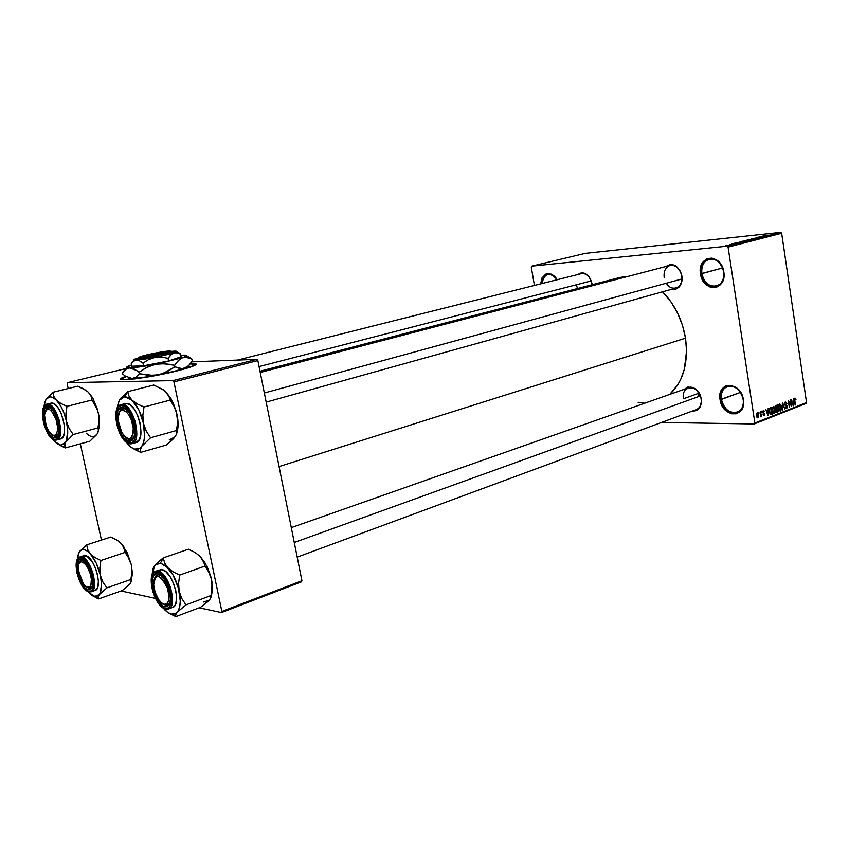 <?xml version="1.0" encoding="UTF-8"?>
<svg xmlns="http://www.w3.org/2000/svg" width="849" height="849" viewBox="0 0 849 849"><rect width="100%" height="100%" fill="white"/><g stroke="black" fill="none" stroke-linecap="round" stroke-linejoin="round"><path stroke-width="1.27" d="M701.89 273.622C704.012 291.228 726.818 289.626 723.645 271.765L723.804 271.871C727.2 291.027 702.76 292.714 700.489 273.856L722.626 267.955L701.89 273.622C701.178 266.013 703.641 261.174 709.276 259.083C716.545 258.393 721.332 262.617 723.645 271.765C724.324 279.289 721.915 284.107 716.418 286.219C709.064 287.004 704.214 282.813 701.89 273.622L700.489 273.856L701.157 265.514L705.498 259.592L707.546 258.542L712.088 258.107L718.721 261.619L723.125 268.974L723.783 277.655L720.461 284.67L716.577 287.206L714.338 287.662L709.722 286.866L705.477 283.969L702.24 279.406L700.489 273.856C696.891 255.061 721.321 252.588 723.804 271.871L723.645 271.765C721.342 253.787 698.536 256.069 701.89 273.622M721.438 399.412C723.497 416.541 746.313 416.87 743.204 399.412L743.384 399.646C746.706 418.366 722.255 417.984 720.058 399.635L740.519 392.365L721.438 399.412C720.737 392.843 722.754 388.492 727.487 386.38C735.266 385.191 740.508 389.542 743.204 399.412C743.873 405.907 741.909 410.226 737.303 412.359C729.44 413.633 724.144 409.314 721.438 399.412L720.058 399.635L720.748 391.654L723.316 387.664L725.11 386.316L727.169 385.467L731.711 385.425L738.343 389.362L742.716 396.801L743.586 402.479L741.495 409.908L739.988 411.691L736.094 413.813L731.541 413.771L727.031 411.585L721.777 405.122L720.058 399.635C716.524 381.243 740.975 380.872 743.384 399.646L743.204 399.412C740.975 381.923 718.148 382.241 721.438 399.412M576.418 284.935L577.479 288.522L576.418 284.935M581.554 273.601C586.701 273.219 590.172 276.562 591.965 283.619L591.997 283.725C588.888 273.887 584.144 270.831 577.745 274.556L581.554 272.72L586.585 274.269L589.471 277.305L591.976 283.619C590.151 276.498 586.648 273.166 581.459 273.622M666.306 283.226C671.835 292.831 684.018 287.344 681.832 276.01L681.949 276.116C682.352 285.275 678.998 289.636 671.888 289.201L676.122 289.021L679.296 286.888L681.97 280.987L681.832 276.01C682.426 282.324 680.484 286.346 675.984 288.055M701.274 398.966C701.762 407.096 698.801 411.118 692.391 411.043L697.093 410.247L699.799 407.616L701.465 401.354L700.712 396.568L697.071 390.296L693.527 387.664L687.87 387.017L684.358 389.256C691.808 384.533 697.443 387.77 701.274 398.966M683.466 398.743L698.09 393.501L683.466 398.743C680.696 384.395 699.226 384.173 701.147 398.743C701.73 404.241 700.117 407.86 696.307 409.6M279.066 466.568L685.504 338.167C682.288 319.617 674.626 304.154 662.517 291.812L671.177 302.148L677.651 313.217L682.5 325.4L685.504 338.167L279.066 466.568M619.802 277.496L628.377 276.307L620.407 277.347L259.985 371.236M126.204 376.627L120.94 379.248L121.609 378.081L125.461 376.372M191.142 363.414L195.822 363.754L196.098 364.37L194.93 365.272L177.208 370.875C150.093 377.784 112.726 382.474 121.863 377.922L125.684 376.298M531.729 266.14L727.115 246.199L780.719 232.371L585.301 253.363L531.729 266.14L531.272 267.074L534.435 285.444L531.272 267.074L531.729 266.14L727.115 246.199L728.071 247.123L781.653 233.252L806.55 402.553L754.878 423.014L728.071 247.123L727.115 246.199L780.719 232.371L585.301 253.363L531.729 266.14M727.54 245.106L726.755 245.191L727.54 245.106M730.437 244.565L732.772 244.257L730.437 244.565M730.278 244.406L729.493 244.491L730.278 244.406M731.732 244.098L735.934 243.419L731.732 244.013M737.685 242.634L733.907 243.345L737.685 242.634M741.644 241.349L747.746 240.585L741.644 241.349M748.033 239.705L754.135 238.962L748.033 239.705M763.994 235.597L769.109 235.131L763.994 235.597M763.75 235.926L760.057 236.616L763.75 235.926M763.665 236.362L757.234 237.349L763.665 236.362M754.485 238.282L760.226 237.391L754.485 238.282M755.387 238.665L751.068 238.93L758.115 237.964L751.068 238.93L755.387 238.665M745.295 240.67L751.588 239.641L745.295 240.67M739.808 242.262L745.189 241.296L739.808 242.262M726.001 245.701L729.493 245.085L726.001 245.701M723.762 246.083L722.977 246.157L723.762 246.083M754.23 423.969L805.892 403.487L806.55 402.553L781.653 233.252L780.719 232.371L781.653 233.252L728.071 247.123L754.878 423.014L806.55 402.553L805.892 403.487L754.23 423.969L754.878 423.014L754.23 423.969L661.53 422.452L754.23 423.969M758.868 412.19L759.017 413.166L758.868 412.19M761.511 411.16L761.659 412.136L761.511 411.16M768.165 408.571L768.143 410.714L766.817 411.234L765.787 409.505L768.027 415.766L768.568 408.422L768.143 410.714L766.817 411.234L765.787 409.505L768.027 415.766L768.165 408.571M774.564 407.106L773.163 406.554L772.293 408.56L772.823 412.211L773.991 413.421L775.275 411.967L775.02 408.104L774.564 407.106L772.675 407.096L774.564 407.106L773.545 406.427L772.388 407.923L772.378 410.492L774.352 413.367L775.275 409.26L774.564 407.106M780.73 404.708L779.191 404.262L778.469 406.353L779.011 409.78L780.157 410.98L781.441 409.536L781.186 405.695L780.73 404.708L778.862 404.697L780.73 404.708L779.722 404.018L778.575 405.514L778.565 408.061L780.528 410.927L781.441 406.851L780.73 404.708M785.346 401.8L784.582 404.655L786.864 406.713L786.153 407.87L785.017 407.053L785.516 408.348L786.843 408.316L787.214 406.363L786.673 405.164L785.06 404.612L784.869 403.307L785.803 402.564L786.906 403.572L785.484 401.757L784.476 404.177L785.283 405.546L786.62 405.854L786.301 407.828L785.017 407.053L786.206 408.656L787.214 406.363L784.847 404.028L785.601 402.553L786.906 403.572L785.346 401.8M793.359 398.775L793.337 400.877L792.064 401.375L791.066 399.667L793.231 405.833L793.741 398.627L793.337 400.877L792.064 401.375L791.066 399.667L793.231 405.833L793.359 398.775M795.566 398.319L794.813 398.128L794.346 399.115L795.089 405.09L794.728 399.285L795.226 398.86L796.022 399.826L794.929 398.075L794.431 400.611L795.46 404.952L794.706 399.508L795.089 398.839L796.022 399.826L795.566 398.319M790.281 399.975L791.066 405.281L788.328 400.728L789.315 407.371L788.901 401.906L791.639 406.459L790.652 399.826L791.066 405.281L788.328 400.728L789.315 407.371L788.901 401.906L791.639 406.459L790.281 399.975M782.375 403.052L782.205 410.173L782.693 403.753L784.837 409.133L782.746 402.904L782.205 410.173L782.693 403.753L784.837 409.133L782.375 403.052M776.368 405.387L775.466 407.011L776.145 411.139L776.941 412.158L778.533 411.627L777.535 404.931L776.368 405.387L775.519 407.796L777.079 412.158L778.533 411.627L777.535 404.931L776.368 405.387M770.223 407.775L769.343 408.793L769.226 411.149L770.743 414.609L772.346 414.068L771.338 407.34L770.223 407.775L769.3 411.744L770.669 414.599L772.346 414.068L771.338 407.34L770.223 407.775M763.41 410.332L762.858 412.826L764.493 414.068L763.262 414.874L764.376 415.331L764.875 413.813L763.155 412.243L763.495 411.043L764.588 411.542L763.41 410.332L762.731 412.285L764.482 413.93L764.079 414.715L763.102 414.365L763.994 415.469L764.853 413.675L763.262 412.412L763.495 411.043L764.588 411.542L763.41 410.332M760.407 411.595L760.884 415.182L760.311 416.668L761.044 415.734L761.542 416.371L760.407 411.595L760.63 416.806L761.044 415.734L761.542 416.371L760.407 411.595M757.223 412.741L756.448 414.492L757.011 417.326L758.263 417.687L758.751 415.31L758.221 413.283L757.223 412.741L756.544 415.766L757.828 417.899L758.688 414.874L757.223 412.741M221.44 612.575L301.459 581.82L301.926 580.727L221.865 611.46L173.939 381.912L257.852 360.56L301.926 580.727L257.852 360.56L256.907 359.329L191.757 361.844L256.907 359.329L172.994 380.607L256.907 359.329L257.852 360.56L173.939 381.912L172.994 380.607L67.453 382.666L172.994 380.607L173.939 381.912L221.865 611.46L301.926 580.727L301.459 581.82L221.44 612.575L221.865 611.46L221.44 612.575L199.228 607.799L221.44 612.575M121.057 590.978L155.452 598.375L121.057 590.978M101.445 540.081L80.337 443.836L101.445 540.081M68.207 388.534L67.177 383.844L68.207 388.534M125.811 368.583L67.453 382.666L67.177 383.844L67.453 382.666L125.811 368.583M190.643 363.436C195.832 363.213 197.339 363.786 195.164 365.144C192.543 366.609 186.568 368.519 177.208 370.875L155.367 375.619L134.577 378.93L121.428 379.471L120.919 379.227L121.715 378.558L125.567 376.85M196.108 364.348L190.261 363.934L195.928 364.232M669.765 394.392C683.371 381.466 688.613 362.725 685.504 338.167L686.544 350.987L684.368 369.135L680.548 379.79L677.99 384.512L669.765 394.392M540.654 283.884L542.002 277.92L546.098 273.887L551.574 274.131L555.087 276.721L557.252 279.703C549.006 270.46 543.466 271.85 540.654 283.884M665.881 266.512L670.339 264.432L676.006 266.055L680.452 271.372L681.949 276.116C678.574 265.546 673.225 262.341 665.881 266.512M644.762 403.19L638.119 402.277M612.341 280.499L616.777 278.472M664.173 277.506C663.557 271.139 665.531 267.106 670.116 265.408C676.006 264.877 679.911 268.411 681.832 276.01C679.879 268.337 675.931 264.814 669.999 265.429M291.292 527.622L688.39 387.834C694.673 386.942 698.929 390.582 701.147 398.743M541.917 283.566C542.32 278.504 544.283 275.426 547.817 274.312C551.394 273.707 554.524 275.501 557.231 279.714C549.696 271.478 544.591 272.762 541.917 283.566M794.377 398.85L795.025 398.85L794.377 398.85M793.327 401.694L792.966 405.069L791.915 402.097L793.327 401.694L791.777 401.694L793.327 401.694L793.284 405.079L792.308 402.097L793.327 401.694M784.614 402.585L785.431 402.596L784.614 402.585M784.678 404.92L785.962 404.92L784.678 404.92M785.834 408.592L786.429 408.602L785.834 408.592M779.944 410.927L780.528 410.927L779.944 410.927M781.069 406.989L780.401 410.152L778.862 409.377L778.554 407.934L779.615 404.856L778.788 404.856L779.775 404.814L781.069 406.989L781.048 409.282L780.093 410.184L779.095 408.687L778.989 405.705L780.157 404.92L781.069 406.989M776.326 411.606L778.533 411.627L776.326 411.606M776.708 412.073L777.366 412.083L776.708 412.073M777.748 408.995L778.045 410.99L776.994 411.362L776.05 410.545L776.177 409.483L777.748 408.995L775.933 408.974L777.748 408.995L778.045 410.99L776.867 411.351L776.464 409.812L777.748 408.995M777.27 405.864L777.62 408.21L776.57 408.581L775.498 407.647L776.103 406.406L775.54 406.406L776.474 406.172L775.604 406.172L777.27 405.864L775.753 405.854L777.27 405.864L777.62 408.21L776.4 408.571L775.954 406.65L777.27 405.864M773.757 413.357L774.352 413.367L773.757 413.357M774.904 409.398L774.235 412.582L772.675 411.807L772.357 410.354L773.439 407.265L772.601 407.255L773.598 407.223L774.904 409.398L774.882 411.712L773.917 412.614L772.908 411.118L772.813 408.114L773.98 407.318L774.904 409.398M770.001 414.036L772.346 414.068L770.001 414.036M770.383 414.471L771.285 414.482L770.383 414.471M771.072 408.273L771.847 413.431L769.852 413.76L770.616 413.771L769.183 409.897L770.393 408.539L769.438 408.539L771.072 408.273L769.587 408.273L771.072 408.273L771.847 413.431L770.414 413.643L769.682 411.606L769.82 408.974L771.072 408.273M768.133 411.553L767.751 414.991L766.668 411.967L768.133 411.553L766.509 411.542L768.133 411.553L768.09 415.002L767.072 411.967L768.133 411.553M762.805 411.043L763.633 411.012M762.773 412.529L763.676 412.54L762.773 412.529M758.306 415.034L757.807 417.167L756.512 415.564L757.319 413.452L756.629 413.442L757.425 413.421L758.306 415.034L758.221 416.806L757.361 416.923L757.011 413.792L757.701 413.505L758.306 415.034M757.626 417.135L756.905 417.135M764.259 235.884L766.403 235.778L764.259 235.884M766.403 235.778L765.724 235.789L766.392 235.735M759.823 237.529L757.011 238.007L759.823 237.529M751.896 239.131L748.372 239.747L751.896 239.131M747.831 240.32L750.558 239.811L747.778 240.309M746.313 240.256L748.266 240.15L746.313 240.256M745.921 240.734L742.164 241.434L745.878 240.734M739.904 241.901L744.159 241.562L739.904 241.901M738.195 242.602L740.317 242.506L738.195 242.602M727.795 245.234L725.375 245.648L727.795 245.234M120.813 398.16L119.306 400.219L124.877 396.685L127.775 391.633L119.306 400.219L121.778 397.587L124.877 396.685L128.379 397.576L132.051 400.24L128.952 396.027L127.775 391.633L120.813 398.16M130.258 439.782L133.93 437.352L131.298 439.676L126.734 438.169L130.258 439.782L129.335 441.427L130.258 439.782M126.034 409.112L122.012 407.318C125.026 407.531 127.923 410.216 130.714 415.384L134.715 429.849C134.906 437.309 133.113 441.162 129.335 441.427L124.156 438.36L120.908 433.595L118.382 427.472L116.96 420.871L116.865 414.79L118.096 410.141L120.484 407.626L123.689 407.658L128.942 412.412L131.945 418.026L133.993 424.627L134.758 431.196L134.131 436.683L132.221 440.27L129.335 441.427C118.987 441.724 111.378 406.48 122.012 407.318L126.034 409.112C123.009 407.478 120.802 408.454 119.422 412.02L122.659 408.411L124.516 408.051L119.422 412.02L122.659 408.411L126.034 409.112M125.132 403.583L126.321 403.424C137.549 402.405 147.068 440.833 136.042 442.552L139.353 439.623L140.86 434.295L140.159 423.343L137.793 415.734L134.322 409.271L130.29 404.952L126.321 403.424L122.182 404.495C133.389 403.487 142.929 441.989 131.935 443.698L129.727 443.252C125.641 443.974 121.28 437.606 116.653 424.139C115.506 410.746 117.162 404.527 121.619 405.472L122.182 404.495L121.057 404.633L126.321 403.424L121.142 404.612C109.712 406.629 118.542 443.677 130.279 443.847M164.25 390.455L153.796 385.043L127.775 391.633L153.796 385.043L163.167 389.67L168.771 395.719L170.129 400.112L144.001 406.989L137.326 403.954L132.051 400.24L138.896 410.035L143.492 423.439L142.865 415.203L144.001 406.989L170.129 400.112L174.332 406.798L176.995 414.333L177.6 422.431L176.507 430.507L150.538 437.787L146.23 431.069L143.492 423.439L144.574 436.704L143.661 442.117L141.847 446.181L150.538 437.787L176.507 430.507L176.125 434.943L173.504 438.721L166.436 444.993L140.743 452.347L140.393 449.63L141.847 446.181L139.289 448.654L134.429 449.047L130.831 447.105L126.002 441.947L131.351 447.476M129.027 445.523L127.212 443.39L129.027 445.523C134.238 450.384 138.514 450.607 141.847 446.181L150.538 437.787L146.23 431.069L143.492 423.439C145.455 433.521 144.903 441.109 141.847 446.181L140.393 449.63L140.743 452.347L166.436 444.993L173.833 438.211M134.153 449.27L140.743 452.347L131.542 447.614M164.26 390.466L168.771 395.719L170.129 400.112L174.332 406.798L176.995 414.333L173.175 402.681L165.587 391.58L170.882 398.308L176.157 410.905L178.067 424.351L176.348 434.412C177.919 430.56 178.407 425.625 177.823 419.608L176.995 414.333L177.6 422.431L176.125 434.943L175.064 436.779L169.216 439.973M119.306 400.219L116.833 409.122L118.595 401.566M121.619 405.472L118.467 406.883L116.419 410.937L115.782 416.997L117.608 427.79L120.399 434.582L123.996 439.846L127.859 442.807L131.436 442.976L134.153 440.313L135.585 435.187L134.895 424.659L132.624 417.337L129.292 411.107L125.429 406.947L121.619 405.472C125.716 404.527 130.141 410.927 134.895 424.659C135.978 438.254 134.248 444.452 129.727 443.252L131.935 443.698C136.487 443.125 137.623 435.824 135.362 421.815C130.311 409.26 125.917 403.487 122.182 404.495L121.619 405.472M132.051 400.24C137.347 405.589 141.167 413.325 143.492 423.439L142.865 415.203L144.001 406.989L137.326 403.954L132.051 400.24L128.952 396.027L127.775 391.633L124.877 396.685L132.051 400.24M176.125 434.943L175.064 436.779M133.251 428.225L134.577 428.246L133.251 428.225L133.144 433.287L131.903 436.97L129.717 438.71L126.925 438.275L123.965 435.739L121.28 431.494L119.263 426.198L118.117 419.119C117.13 402.564 132.094 411.287 133.251 428.225C132.646 440.419 128.846 441.862 121.832 432.566L118.213 420.616L118.107 417.995L119.497 411.903L121.64 410.078L125.917 411.425L128.836 414.874L131.287 419.788L133.251 428.225M264.347 392.981L682.002 278.939L264.347 392.981M133.93 437.352L131.298 439.676L126.734 438.169C129.77 440.546 132.168 440.27 133.93 437.352M50.653 408.019C48.446 406.958 46.822 407.743 45.782 410.375L48.319 407.616L50.653 408.019L48.945 407.541L45.782 410.375L48.319 407.616L50.653 408.019M55.97 419.109L56.957 418.748L55.97 419.109L51.439 410.916L48.902 409.176L46.695 409.441L45.146 411.659L44.498 415.469L46.101 425.413L44.509 415.129C46.706 406.14 50.526 407.467 55.97 419.109C60.449 431.663 54.888 441.183 48.966 431.504L46.101 425.413L48.106 430.072L51.831 434.677L54.251 435.495L56.193 434.295L57.35 431.26L57.53 426.835L55.97 419.109M259.062 366.577L591.275 280.913L259.062 366.577M58.008 434.815L56.108 436.322L52.574 435.123C54.824 436.906 56.639 436.8 58.008 434.815L55.344 436.397L54.453 437.904C45.772 438.211 38.566 405.864 47.523 406.629L50.441 407.849L53.455 411.287L56.108 416.435L57.976 422.484L58.73 431.186L57.743 435.441L55.747 437.659L53.041 437.532L50.038 435.102L47.194 430.74L44.933 425.126L43.363 413.495L45.156 407.796L47.523 406.629C49.518 406.724 51.577 408.401 53.689 411.648C57.106 417.475 58.804 423.715 58.772 430.379C58.464 435.325 57.032 437.829 54.453 437.904L55.344 436.397L52.574 435.123L55.344 436.397L58.008 434.815M168.59 587.837L167.455 588.23C172.358 601.856 165.184 610.198 158.392 599.171L155.155 592.4L158.763 599.723L161.734 602.981L164.653 604.339L167.062 603.565L168.601 600.774L169.025 596.359L167.455 588.23L163.783 580.833L160.779 577.585L157.861 576.301L155.484 577.15L153.987 579.994L153.595 584.388L155.155 592.4L153.637 585.099C155.409 572.778 160.015 573.818 167.455 588.23L168.59 587.837M163.252 603.936C166.224 605.953 168.452 605.539 169.949 602.673L167.635 605.019L163.252 603.936L165.693 605.104L169.949 602.673L167.635 605.019L165.693 605.104L163.252 603.936M700.414 395.91L294.263 542.479L700.414 395.91M154.55 578.445L157.394 574.762L160.535 575.134C157.638 573.86 155.643 574.964 154.55 578.445L157.394 574.762L159.166 574.667L157.712 573.807C160.185 574.349 162.647 576.545 165.109 580.376L170.341 595.849C170.776 603.554 168.919 607.215 164.791 606.802L165.693 605.104L164.791 606.802L163.082 606.122L157.829 600.699L153.754 591.838L152.385 585.46L152.353 579.793L153.669 575.707L156.152 573.818L159.432 574.433L161.214 575.675L164.738 579.803L167.741 585.577L169.758 592.071L170.469 598.301L169.758 603.289L167.762 606.271L164.791 606.802C154.2 605.188 146.845 571.08 157.712 573.807L159.166 574.667C156.948 574.327 155.409 575.59 154.55 578.445M698.801 396.271L697.92 391.485M92.456 579.092L91.352 579.082C91.405 588.081 88.774 589.758 83.457 584.112L78.288 570.263L78.299 565.975L79.297 562.983L81.122 561.751L84.826 563.566L87.383 566.962L90.365 574.073L91.352 579.082L90.928 585.078L89.453 587.179L86.025 586.723L82.204 582.223L80.082 577.691L78.172 567.737C77.981 554.853 90.227 565.211 91.352 579.082L92.456 579.092L92.212 586.457L90.61 589.238L88.137 589.79C79.222 588.484 72.229 557.082 81.408 559.449L82.788 560.244L79.19 563.142L81.462 560.308L83.648 560.52C81.536 559.682 80.05 560.563 79.19 563.142L81.462 560.308L83.648 560.52L81.408 559.449L85.929 562.77L90.09 570.146L92.456 579.06M87.033 587.275C89.241 588.824 90.949 588.622 92.148 586.659L90.45 588.187L87.033 587.275L88.996 588.24L88.137 589.79L85.165 588.039L80.772 581.798L77.737 573.202L77.057 565.063L78.968 560.096L81.408 559.449L86.619 563.672C90.408 569.361 92.424 575.633 92.69 582.467C92.53 587.741 91.013 590.182 88.137 589.79L88.996 588.24L87.033 587.275M86.715 390.816L77.8 386.189L53.009 392.249L77.8 386.189L83.701 388.884L88.317 392.196L86.418 390.604M64.895 443.942L65.66 442.255L60.937 445.194L65.32 447.932L64.641 445.428L65.66 442.255L73.194 434.529L97.953 427.907L98.473 430.485L97.338 433.68L89.824 441.236L65.32 447.932L64.895 443.942M55.684 440.111L56.66 440.015C60.502 439.665 61.351 433.043 59.218 420.159C54.697 408.496 50.844 403.116 47.682 404.039L47.151 404.941C50.558 404.071 54.421 409.929 58.73 422.505C59.961 434.964 58.655 440.663 54.835 439.58L55.684 440.111L54.835 439.58L57.488 438.402L58.475 436.864L59.557 432.152L59.334 425.911L57.828 419.088L55.27 412.763L52.065 407.913L48.722 405.281L45.74 405.26L43.575 407.817L42.546 412.55L42.8 418.727L44.286 425.423L48.308 434.285L51.609 438.126L54.835 439.58C51.418 440.26 47.608 434.423 43.405 422.07C42.132 409.78 43.373 404.06 47.151 404.941L47.682 404.039C57.148 403.116 66.01 438.742 56.66 440.015L55.684 440.111M46.844 404.145L51.619 403.063L54.994 404.453L58.475 408.411L61.542 414.333L64.322 424.85L64.545 431.345L63.399 436.237L60.555 438.975C69.947 437.681 61.107 402.129 51.619 403.063L50.738 403.169M92.509 397.661L88.317 392.196L92.934 398.372L97.656 409.918L92.509 397.661L88.317 392.196L90.981 395.995L91.904 400.017L95.905 406.162L98.431 413.07L99.015 420.488L97.953 427.907L73.194 434.529L69.098 428.384L66.498 421.38L67.718 430.708L66.455 440.546L64.683 443.581L60.937 445.194L56.427 443.146L52.787 439.188L56.894 443.486M57.658 444.027L65.32 447.932L89.824 441.236L96.33 435.006M45.506 400.41L45.644 400.123C48.223 395.825 51.789 395.836 56.363 400.134L53.784 396.281L53.009 392.249L45.644 400.123L43.883 406.745L44.891 401.874L46.578 398.733L50.25 396.876L53.211 397.703L56.363 400.134L60.948 406.448L63.601 411.998L66.498 421.38L65.904 413.845L66.997 406.321L91.904 400.017L66.997 406.321L61.001 403.54L56.363 400.134L53.784 396.281L53.009 392.249L45.517 400.378M91.352 397.014L91.904 400.017L97.402 409.515L99.025 416.212L99.535 425.062L97.922 432.576L99.577 423.842L98.431 413.07L99.015 420.488L97.953 427.907L98.473 430.485L97.338 433.68C94.526 437.734 90.854 437.585 86.311 433.234M46.907 404.124L47.682 404.039L46.907 404.124C37.112 405.748 45.337 439.92 55.355 440.122M59.388 445.12L65.32 447.932L54.867 441.692M66.498 421.38C68.376 430.623 68.1 437.575 65.66 442.255L73.194 434.529L69.098 428.384L66.498 421.38L65.904 413.845L66.997 406.321L61.001 403.54L56.363 400.134C60.926 405.047 64.312 412.126 66.498 421.38M205.532 563.63L204.248 563.163L200.162 556.36L207.06 566.485L210.732 576.184L212.091 583.465L211.083 595.51L186.005 604.87L181.845 598.619L179.192 591.329L178.587 583.263L179.68 575.081L204.917 566.092L208.971 572.332L211.55 579.527L205.532 563.63L200.162 556.36L194.909 552.37L188.404 549.218L194.909 552.37L200.162 556.36L203.431 561.04L204.917 566.092L179.68 575.081L173.047 571.812L167.773 567.705L164.589 562.929L163.273 557.867L188.404 549.218L163.273 557.867L154.73 565.36L160.472 563.089L163.273 557.867L156.28 563.64L153.372 567.737M160.058 569.637L161.872 569.615C172.623 570.56 182.302 605.199 172.464 607.491L174.767 605.602L175.764 603.554L176.592 597.813L175.785 590.639L173.461 583.136L169.991 576.503L165.916 571.748L161.872 569.615L157.872 571.006C168.601 571.971 178.301 606.685 168.495 608.966L165.173 608.574C160.981 608.5 156.598 601.782 152.024 588.442C151.005 575.792 152.778 570.316 157.33 572.024L157.872 571.006L155.685 571.133L161.872 569.615L155.685 571.133C145.508 573.733 154.38 606.844 165.502 609.041M210.425 598.577L207.74 601.718L200.651 607.258L175.817 616.629L175.658 614.793L177.25 612.15L186.005 604.87L211.083 595.51L210.456 598.662L208.058 601.241M153.743 566.867L154.73 565.36L151.95 575.537L152.947 568.915L155.929 564.161L160.472 563.089L165.905 565.933L173.079 575.06L178.364 587.933L180.275 600.986L179.765 606.43L178.301 610.622L176.008 613.275L171.381 614.071L167.815 612.437L162.997 607.884L166.478 611.376M164.144 609.2C169.418 614.665 173.78 615.652 177.25 612.15L186.005 604.87L181.845 598.619L179.192 591.329C181.081 601.05 180.434 607.99 177.25 612.15L175.658 614.793L175.817 616.629L169.28 613.328L175.817 616.629L200.651 607.258L209.342 600.116L203.335 602.079M211.178 597.006L212.154 583.061L211.55 579.527L212.537 589.047L211.305 596.677M157.33 572.024L154.083 572.757L151.95 576.142L151.228 581.639L152.958 592.008L155.728 598.81L159.347 604.371L163.273 607.82L166.924 608.637L169.736 606.653L171.265 602.164L171.265 595.828L169.736 588.622L165.12 578.668L161.204 574.094L157.33 572.024C161.533 571.897 165.98 578.647 170.681 592.262C171.625 605.082 169.789 610.516 165.173 608.574L168.495 608.966C172.803 607.693 173.483 600.54 170.543 587.497C165.555 576.238 161.342 570.74 157.872 571.006L157.33 572.024M166.033 609.073L168.495 608.966M167.773 567.705C173.122 573.637 176.932 581.512 179.192 591.329L178.587 583.263L179.68 575.081L173.047 571.812L167.773 567.705L164.589 562.929L163.273 557.867L160.472 563.089L167.773 567.705M211.061 597.431L209.342 600.116M204.248 563.163L204.917 566.092L208.971 572.332L211.55 579.527L212.133 587.455L211.242 596.401M117.99 540.802L121.227 543.572L116.6 539.943L110.741 537.056L86.725 544.856L110.741 537.056L116.6 539.943L121.227 543.572L117.544 540.537M98.473 595.987L99.291 594.629L94.419 596.507L98.654 598.895L98.155 597.134L99.291 594.629L106.9 587.858L130.884 579.464L131.234 581.31L129.982 583.836L122.405 590.501L98.654 598.895L98.473 595.987M89.325 591.88L91.161 591.817C94.833 590.904 95.343 584.409 92.7 572.311C88.243 561.73 84.529 556.583 81.568 556.88L81.048 557.804C84.56 557.634 88.445 563.789 92.711 576.269C93.815 588.07 92.414 593.122 88.498 591.413L89.103 591.923L88.498 591.413L91.246 590.819L92.276 589.567L93.443 585.386L93.294 579.549L91.83 572.926L89.283 566.58L86.057 561.476L82.65 558.419L79.594 557.846L77.344 559.831L76.23 564.033L76.983 573.043L78.989 579.538L81.875 585.301L85.208 589.471L88.498 591.413C84.985 591.424 81.154 585.301 76.983 573.043C75.837 561.38 77.185 556.307 81.048 557.804L81.568 556.88C90.716 557.644 99.63 590.097 91.161 591.817L89.103 591.923L91.161 591.817M79.87 556.976L83.733 555.713L87.044 556.254L92.339 561.858L95.417 567.928L97.539 574.805L98.388 581.416L97.837 586.723L97.051 588.633L94.95 590.501C103.44 588.771 94.557 556.371 85.378 555.628L81.568 556.88L85.378 555.628L83.637 555.734M123.816 546.82L121.227 543.572L127.265 552.826L131.34 564.797L123.816 546.82L121.227 543.572L123.965 547.828L125.005 552.412L128.889 558.164L131.34 564.797L131.903 572.077L130.884 579.464L106.9 587.858L102.931 582.096L100.405 575.389L101.54 584.282L100.129 593.196L98.282 595.69L95.82 596.635L91.384 595.064L87.564 591.35L90.281 594.12M92.828 595.924L98.654 598.895L122.405 590.501L128.931 584.897M86.725 544.856L79.286 551.808L81.387 549.929L84.051 549.632L87.076 550.937L90.27 553.781L87.617 549.452L86.725 544.856L79.286 551.808C81.982 548.284 85.643 548.942 90.27 553.781L96.277 563.216L100.405 575.389L99.832 567.992L100.882 560.489L94.918 557.517L90.27 553.781L87.617 549.452L86.725 544.856M123.402 546.618L125.005 552.412L100.882 560.489L125.005 552.412L128.889 558.164L131.34 564.797L132.402 573.574L131.096 581.894L132.402 573.34L131.34 564.797L131.903 572.077L131.234 581.31L129.982 583.836L130.863 582.403M79.286 551.808L77.227 559.555L78.554 553.134M79.923 556.965L81.568 556.88L79.923 556.965C71.072 559.045 79.244 589.875 88.816 591.849M92.148 586.659L90.45 588.187L88.996 588.24L92.148 586.659M95.597 597.484L98.654 598.895L88.232 592.146M100.405 575.389C102.22 584.324 101.848 590.734 99.291 594.629L106.9 587.858L102.931 582.096L100.405 575.389L99.832 567.992L100.882 560.489L94.918 557.517L90.27 553.781C94.897 559.173 98.272 566.379 100.405 575.389M172.368 351.953L172.803 352.399L170.808 353.29L160.854 355.901L140.425 359.276L141.284 357.779L169.917 350.977L141.284 357.779L157.203 355.285L169.429 352.239L171.296 351.412L169.917 350.977L171.18 351.507C169.429 352.972 148.469 357.387 141.284 357.779L140.425 359.276C148.097 358.872 170.798 354.097 172.665 352.505L171.806 351.921M133.983 360.22L131.266 363.584L131.828 366.237L131.266 363.584L133.59 361.143L136.413 360.114C133.707 360.209 133.197 359.87 134.864 359.095L138.854 357.726M131.266 363.584L133.59 361.143L136.413 360.114L139.629 360.899L143.003 363.117L148.575 359.615L154.868 357.45L161.48 357.111L168.049 358.289L172.114 353.725L176.486 351.762L176.008 351.189L171.339 351.38L173.949 351.168C176.369 351.051 177.186 351.284 176.369 351.847L154.868 357.45L136.413 360.114L139.629 360.899L143.003 363.117L143.566 365.802L131.828 366.237L143.566 365.802L143.003 363.117L148.575 359.615L154.868 357.45L161.48 357.111L168.049 358.289L168.611 360.963L143.566 365.802L168.611 360.963L168.049 358.289L170.649 354.924L173.727 352.929L177.133 352.76L180.635 354.065L181.187 356.697L168.611 360.963L181.187 356.697L180.635 354.065L177.218 351.9M173.949 351.168L172.432 351.486L173.949 351.168M124.421 370.175L122.553 372.753L125.811 369.347L129.759 367.925C125.97 368.031 125.281 367.511 127.668 366.375L131.553 364.943L126.384 367.617L134.397 367.575L159.941 363.393L184.329 357.079L186.642 355.646L182.694 355.147C186.154 354.999 187.321 355.338 186.218 356.156L182.567 357.716L184.902 357.27L189.762 358.151L192.192 359.254L192.49 360.676L188.987 365.378L184.753 368.254L179.956 368.604L174.915 366.821L162.753 373.624L153.489 375.438L139.374 373.73L136.01 377.158L132.02 378.527L125.185 375.958L122.861 374.186L122.553 372.753L122.861 374.186L125.185 375.958L132.02 378.527C137.803 378.325 146.516 377.105 158.158 374.865C169.789 372.562 178.661 370.355 184.753 368.254L187.417 367.171L188.584 365.781M122.553 372.753L125.811 369.347L129.759 367.925L134.301 369.071L139.066 372.265L146.983 367.277L155.908 364.189L165.3 363.712L174.618 365.357L178.258 360.57L182.567 357.716L155.908 364.189C144.256 366.407 135.543 367.659 129.759 367.925L136.668 370.472L139.066 372.265L139.374 373.73L139.066 372.265L142.919 369.58L151.302 365.441L155.908 364.189L160.578 363.637L170.002 364.327L174.618 365.357L174.915 366.821L174.618 365.357L176.369 362.778L180.306 358.851L182.567 357.716L187.321 357.45L192.192 359.254L187.342 356.198M187.417 367.171L192.49 360.676L192.192 359.254L189.773 357.535M182.694 355.147L184.976 355.37L180.922 355.444M187.979 366.333L182.408 368.742L174.915 366.821L167.051 371.788L158.158 374.865L148.755 375.364L139.374 373.73L136.01 377.158L132.02 378.527L146.431 376.935L173.546 371.48L184.753 368.254L188.796 366.068M128.528 377.816L132.02 378.527L128.634 378.145M138.79 357.747L133.993 359.934L141.772 359.605L157.702 356.888L175.403 352.622L180.635 354.065L178.937 352.844M138.96 357.758L138.493 358.469L139.183 359.339L140.382 359.286L138.164 359.286L137.878 358.809L140.021 357.896M140.085 357.832L168.696 351.04L147.312 354.755L139.607 356.973L138.716 357.631L140.085 357.832L139.438 357.047C142.887 355.349 161.872 351.454 168.696 351.04L140.085 357.832L139.225 359.329L140.085 357.832M699.109 408.56L297.192 557.124M584.016 272.975L237.444 360.082M672.981 264.655L260.24 372.478M795.089 398.839L794.388 398.839M785.601 402.553L784.635 402.543M786.036 407.87L785.24 407.87M780.146 410.184L779.212 410.184M779.775 404.814L778.809 404.814M776.92 411.351L776.219 411.351M776.464 408.581L775.71 408.581M773.97 412.625L773.025 412.614M773.598 407.223L772.622 407.223M770.69 413.792L769.863 413.781M757.733 417.167L756.926 417.156M757.425 413.421L756.639 413.41M136.042 442.552L132.062 443.666M130.502 443.857L131.935 443.698M124.368 407.966L123.381 408.22L124.368 407.966M173.175 402.681L171.53 402.065M266.172 402.129L676.112 288.023M49.613 407.287L48.849 407.478L49.613 407.287M56.66 440.015L55.567 440.132M60.566 438.965L56.756 439.994M98.367 425.88L99.577 423.842M172.464 607.491L168.611 608.924M94.95 590.501L91.246 591.795M131.68 574.752L132.402 573.34M171.18 351.507L172.665 352.505M186.218 356.156L188.605 357.758M176.369 351.847L178.078 352.993"/></g></svg>
